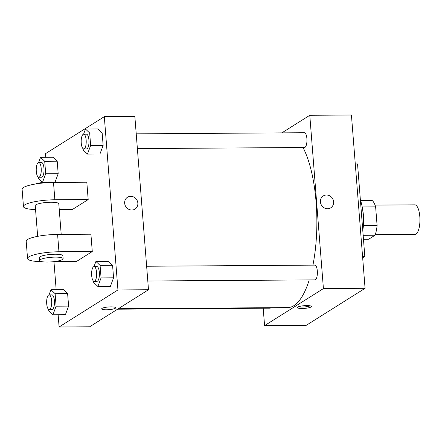 <?xml version="1.0" encoding="UTF-8"?>
<svg xmlns="http://www.w3.org/2000/svg" width="442" height="442" viewBox="0 0 442 442"><rect width="100%" height="100%" fill="white"/><g stroke="black" fill="none" stroke-linecap="round" stroke-linejoin="round"><path stroke-width="0.66" d="M375.23 234.641L415.005 234.376A14.768 5.033 -90.4 0 0 416.044 234.05A14.768 5.033 -90.4 0 0 419.9 218.039A14.768 5.033 -90.4 0 0 414.806 204.839L375.037 205.105M362.208 206.972L375.628 206.884A20.122 6.857 -90.4 0 0 372.28 200.58L360.628 200.657M375.628 206.884L377.098 225.514A20.122 6.857 -90.4 0 1 375.004 235.243L368.678 239.221L363.468 239.26M363.407 225.608L377.098 225.514M363.158 235.321L375.004 235.243M362.667 209.795A20.675 7.044 89.6 0 1 363.462 215.674A20.675 7.044 89.6 0 1 362.799 230.111M362.766 230.365A28.056 9.564 -90.4 0 0 360.368 199.906M362.667 257.758L364.816 256.404L357.545 163.982L355.285 163.993M281.836 132.876L309.781 115.29L351.429 115.014L365.07 288.311L306.223 325.345L264.576 325.621L263.205 308.229M320.417 201.917A7.017 6.453 -122.2 0 1 323.273 195.933A7.017 6.453 -122.2 0 1 332.472 198.436A7.017 6.453 -122.2 0 1 330.749 207.806A7.017 6.453 -122.2 0 1 320.417 201.917M309.781 115.29L323.417 288.587L365.07 288.311M270.852 307.698A7.381 2.514 89.6 0 1 269.957 308.184L117.589 309.196M146.639 266.244L314.814 265.123A7.381 2.514 89.6 0 1 317.317 270.968A7.381 2.514 89.6 0 1 314.914 279.891L147.799 281.002M137.379 148.606L304.494 147.495A7.381 2.514 -90.4 0 0 305.013 147.33A7.381 2.514 -90.4 0 0 306.941 139.324A7.381 2.514 -90.4 0 0 304.394 132.727L136.219 133.843M323.417 288.587L264.576 325.621M302.985 147.501A87.129 29.691 89.6 0 1 316.107 202.248A87.129 29.691 89.6 0 1 312.93 265.139M309.229 279.93A87.129 29.691 89.6 0 1 287.759 307.582L118.362 308.709M306.737 305.571A7.017 1.365 -4.5 0 1 311.4 306.483A7.017 1.365 -4.5 0 1 304.516 308.394A7.017 1.365 -4.5 0 1 297.416 307.588A7.017 1.365 -4.5 0 1 306.737 305.571M362.562 256.421L364.816 256.404M330.749 207.806A7.017 6.453 57.8 0 0 332.472 198.436A7.017 6.453 57.8 0 0 323.273 195.933M298.444 306.77A7.017 1.365 175.5 0 0 310.256 305.842M45.747 157.308L45.46 153.689L104.306 116.655L134.849 116.45L148.49 289.748L89.643 326.782L59.101 326.986L58.134 314.721M49.045 294.886L50.957 289.742L55.123 293.681L56.112 306.19L52.924 314.754L48.753 310.82L48.648 309.466M49.211 309.654L51.99 309.632A7.381 2.514 -90.4 0 0 52.51 309.472A7.381 2.514 -90.4 0 0 54.438 301.466A7.381 2.514 -90.4 0 0 51.891 294.864L49.112 294.886A7.381 2.514 -90.4 0 0 46.648 302.284A7.381 2.514 -90.4 0 0 49.211 309.654A7.381 2.514 -90.4 0 0 49.731 309.488A7.381 2.514 -90.4 0 0 51.659 301.483A7.381 2.514 -90.4 0 0 49.112 294.886M50.957 289.742L63.449 289.659L67.62 293.599L68.604 306.107L65.422 314.671L52.924 314.754M55.123 293.681L67.62 293.599L68.604 306.107L65.422 314.671M56.112 306.19L68.604 306.107M38.625 162.49L40.537 157.346L44.708 161.286L45.692 173.789L42.504 182.358L38.332 178.419L38.227 177.071M38.791 177.253L41.57 177.236A7.381 2.514 -90.4 0 0 42.089 177.071A7.381 2.514 -90.4 0 0 44.018 169.065A7.381 2.514 -90.4 0 0 41.471 162.468L38.697 162.485A7.381 2.514 -90.4 0 0 36.227 169.888A7.381 2.514 -90.4 0 0 38.791 177.253A7.381 2.514 -90.4 0 0 39.31 177.093A7.381 2.514 -90.4 0 0 41.239 169.087A7.381 2.514 -90.4 0 0 38.697 162.485M40.537 157.346L53.029 157.264L57.2 161.203L58.184 173.706L55.001 182.275L54.112 182.281M44.708 161.286L57.2 161.203L58.184 173.706L55.001 182.275M45.692 173.789L58.184 173.706M42.504 182.358L43.67 182.353M93.997 266.592L95.914 261.449L100.08 265.388L101.069 277.896L97.881 286.466L93.71 282.526L93.605 281.173M94.168 281.361L96.947 281.339A7.381 2.514 -90.4 0 0 97.467 281.178A7.381 2.514 -90.4 0 0 99.395 273.173A7.381 2.514 -90.4 0 0 96.848 266.57L94.069 266.592A7.381 2.514 -90.4 0 0 91.605 273.99A7.381 2.514 -90.4 0 0 94.168 281.361A7.381 2.514 -90.4 0 0 94.687 281.195A7.381 2.514 -90.4 0 0 96.616 273.189A7.381 2.514 -90.4 0 0 94.069 266.592M95.914 261.449L108.406 261.366L112.577 265.305L113.561 277.814L110.378 286.383L97.881 286.466M100.08 265.388L112.577 265.305L113.561 277.814L110.378 286.383M101.069 277.896L113.561 277.814M83.582 134.197L85.494 129.053L89.66 132.992L90.649 145.495L87.461 154.065L83.289 150.125L83.184 148.777M83.748 148.96L86.527 148.943A7.381 2.514 -90.4 0 0 87.046 148.777A7.381 2.514 -90.4 0 0 88.975 140.771A7.381 2.514 -90.4 0 0 86.428 134.175L83.648 134.191A7.381 2.514 -90.4 0 0 81.184 141.595A7.381 2.514 -90.4 0 0 83.748 148.96A7.381 2.514 -90.4 0 0 84.267 148.799A7.381 2.514 -90.4 0 0 86.196 140.794A7.381 2.514 -90.4 0 0 83.648 134.191M85.494 129.053L97.986 128.97L102.157 132.909L103.141 145.412L99.958 153.982L87.461 154.065M89.66 132.992L102.157 132.909L103.141 145.412L99.958 153.982M90.649 145.495L103.141 145.412M101.66 308.886A7.017 1.365 -4.5 0 1 110.986 306.87A7.017 1.365 -4.5 0 1 115.649 307.787A7.017 1.365 -4.5 0 1 108.76 309.693A7.017 1.365 -4.5 0 1 101.66 308.886A7.017 1.365 175.5 0 0 108.76 309.693A7.017 1.365 175.5 0 0 115.649 307.781M104.306 116.655L117.942 289.952L148.49 289.748L89.643 326.782M117.942 289.952L59.101 326.986M56.167 289.709L53.957 261.636M124.661 203.215A7.017 6.453 -122.2 0 1 127.523 197.231A7.017 6.453 -122.2 0 1 136.716 199.734A7.017 6.453 -122.2 0 1 134.992 209.105A7.017 6.453 -122.2 0 1 124.661 203.215M134.849 116.45L148.49 289.748M134.992 209.11A7.017 6.453 57.8 0 0 136.716 199.734A7.017 6.453 57.8 0 0 127.523 197.237M97.986 128.97L102.157 132.909M53.029 157.264L57.2 161.203M63.449 289.659L67.62 293.599M108.406 261.366L112.577 265.305M35.553 209.607A23.63 4.591 -4.5 0 1 23.465 206.569L22.1 189.237A23.63 4.591 -4.5 0 1 53.504 182.447L86.82 182.226L88.185 199.552L72.494 209.431L59.25 209.519M41.67 261.636A23.63 4.591 -4.5 0 1 27.553 258.553L26.194 241.227A23.63 4.591 175.5 0 1 57.593 234.437L90.914 234.21L92.279 251.542L76.588 261.415L54.537 261.565M37.658 236.332L35.244 205.641A11.812 2.298 -4.5 0 1 35.913 204.784A11.812 2.298 -4.5 0 1 48.918 202.298A11.812 2.298 -4.5 0 1 58.797 203.784L61.206 234.409M23.465 206.569A23.63 4.591 -4.5 0 1 54.863 199.773L88.185 199.552M39.559 260.515L39.332 257.631A11.812 2.298 -4.5 0 1 40.007 256.774A11.812 2.298 -4.5 0 1 53.012 254.283A11.812 2.298 -4.5 0 1 62.891 255.774L63.118 258.664A11.812 2.298 -4.5 0 1 51.521 261.879A11.812 2.298 -4.5 0 1 39.559 260.515A11.812 2.298 -4.5 0 1 40.233 259.664A11.812 2.298 -4.5 0 1 53.239 257.172A11.812 2.298 -4.5 0 1 63.118 258.664M27.553 258.553A23.63 4.591 -4.5 0 1 58.957 251.763L92.279 251.542M55.04 182.435A11.812 2.298 175.5 0 0 35.553 183.988M57.593 234.437L58.957 251.763M53.504 182.447L54.863 199.773"/></g></svg>
